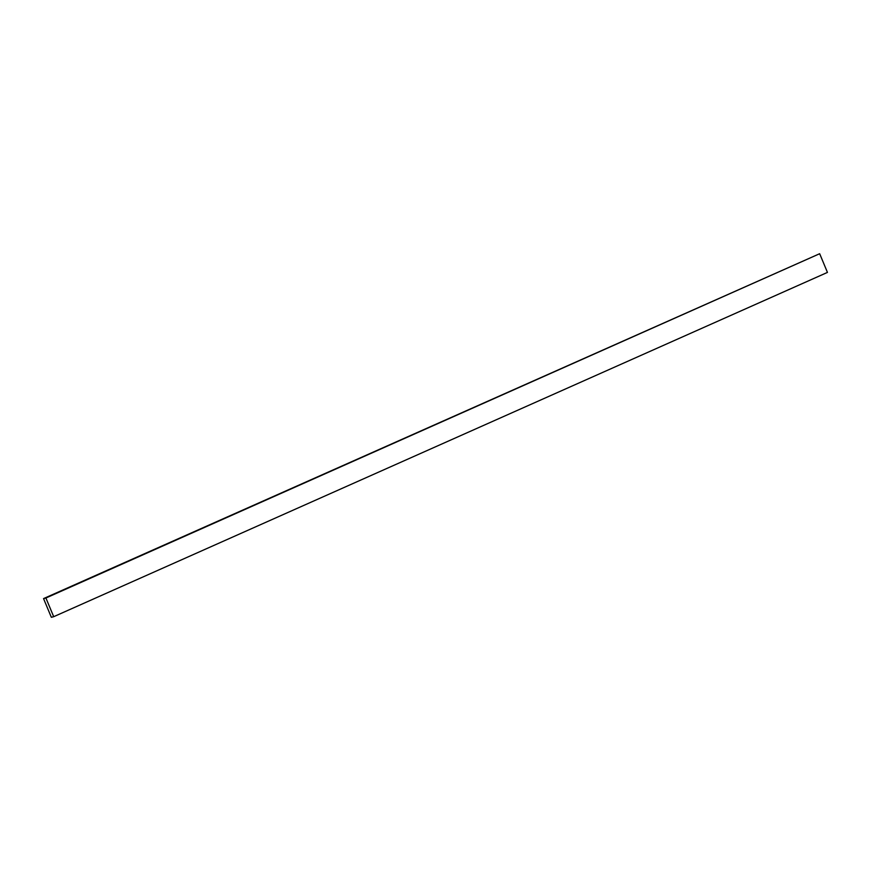 <?xml version="1.0" encoding="UTF-8"?>
<svg xmlns="http://www.w3.org/2000/svg" width="871" height="871" viewBox="0 0 871 871"><rect width="100%" height="100%" fill="white"/><g stroke="black" fill="none" stroke-linecap="round" stroke-linejoin="round"><path stroke-width="1.31" d="M51.335 617.289L43.55 598.595L45.913 598.007L53.697 616.69L51.335 617.289M45.913 598.007L819.665 253.711L43.55 598.595M819.665 253.711L827.45 272.405L53.697 616.69"/></g></svg>
